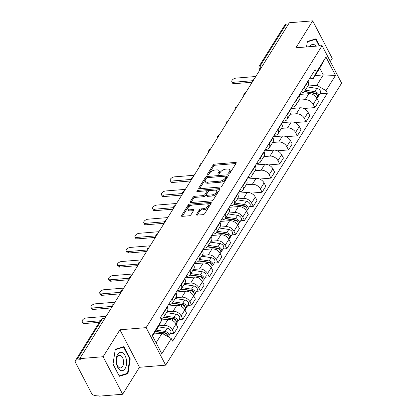 <?xml version="1.0" encoding="UTF-8"?>
<svg xmlns="http://www.w3.org/2000/svg" width="417" height="417" viewBox="0 0 417 417"><rect width="100%" height="100%" fill="white"/><g stroke="black" fill="none" stroke-linecap="round" stroke-linejoin="round"><path stroke-width="0.63" d="M229.074 173.331A0.98 0.485 -27.5 0 0 230.267 172.643L236.152 163.214A1.397 0.698 -27.5 0 0 236.241 162.661A1.397 0.698 -27.5 0 0 235.553 162.416L214.791 164.11A1.397 0.698 -27.5 0 0 213.087 165.09L207.202 174.525A0.98 0.485 -27.5 0 0 207.14 174.911A0.98 0.485 -27.5 0 0 207.619 175.077A0.98 0.485 -27.5 0 0 208.813 174.389L209.579 173.17A4.467 2.226 -27.5 0 1 215.042 170.032L216.772 169.891A4.467 2.226 -27.5 0 1 218.961 170.668A4.467 2.226 -27.5 0 1 218.69 172.429L217.924 173.649A0.98 0.485 -27.5 0 0 217.867 174.035A0.98 0.485 -27.5 0 0 218.346 174.207A0.98 0.485 -27.5 0 0 219.54 173.519L220.301 172.299A4.467 2.226 -27.5 0 1 225.764 169.156L227.494 169.015A4.467 2.226 -27.5 0 1 229.689 169.792A4.467 2.226 -27.5 0 1 229.413 171.554L228.652 172.774A0.98 0.485 -27.5 0 0 228.594 173.159A0.98 0.485 -27.5 0 0 229.074 173.331M196.532 214.338A1.397 0.698 -27.5 0 0 196.449 214.891A1.397 0.698 -27.5 0 0 197.132 215.136L202.954 214.661A1.397 0.698 -27.5 0 0 204.664 213.676L211.2 203.204A1.397 0.698 -27.5 0 0 211.283 202.652A1.397 0.698 -27.5 0 0 210.601 202.407L189.839 204.101A1.397 0.698 -27.5 0 0 188.13 205.081L181.593 215.558A1.397 0.698 -27.5 0 0 181.51 216.105A1.397 0.698 -27.5 0 0 182.193 216.35L189.229 215.777A1.397 0.698 -27.5 0 0 190.939 214.797L193.733 210.314A1.397 0.698 -27.5 0 0 193.822 209.761A1.397 0.698 -27.5 0 0 193.134 209.516L189.646 209.803A3.737 1.861 -27.5 0 1 187.817 209.152A3.737 1.861 -27.5 0 1 188.953 206.655A3.737 1.861 -27.5 0 1 192.612 205.055L206.279 203.939A3.737 1.861 -27.5 0 1 208.109 204.591A3.737 1.861 -27.5 0 1 206.973 207.087A3.737 1.861 -27.5 0 1 203.314 208.688L201.036 208.875A1.397 0.698 -27.5 0 0 199.331 209.855L196.532 214.338L196.944 215.136M146.132 327.642L119.929 329.779L103.114 356.728L79.73 358.63L289.32 22.753L312.703 20.85L295.888 47.799L322.091 45.667L146.132 327.642L165.664 365.162L341.622 83.181L322.091 45.667M220.181 187.051A1.397 0.698 -27.5 0 0 221.891 186.071L228.427 175.593A1.397 0.698 -27.5 0 0 228.511 175.046A1.397 0.698 -27.5 0 0 227.828 174.801L207.067 176.495A1.397 0.698 -27.5 0 0 205.357 177.475L198.82 187.947A1.397 0.698 -27.5 0 0 198.737 188.5A1.397 0.698 -27.5 0 0 199.42 188.745L220.181 187.051M219.811 189.401L213.275 199.873A1.397 0.698 -27.5 0 1 211.57 200.853L190.809 202.547A1.397 0.698 -27.5 0 1 190.121 202.302A1.397 0.698 -27.5 0 1 190.209 201.755L193.003 197.272A1.397 0.698 -27.5 0 1 194.713 196.287L203.131 195.604A1.397 0.698 -27.5 0 0 204.841 194.619L206.696 191.648A1.397 0.698 -27.5 0 0 206.78 191.095A1.397 0.698 -27.5 0 0 206.097 190.856L197.33 191.57A0.98 0.485 -27.5 0 1 196.85 191.398A0.98 0.485 -27.5 0 1 197.147 190.746A0.98 0.485 -27.5 0 1 198.106 190.324L219.212 188.604A1.397 0.698 -27.5 0 1 219.9 188.849A1.397 0.698 -27.5 0 1 219.811 189.401M103.114 356.728L122.645 394.247L99.256 396.15L98.688 395.055L95.045 395.352A2.846 1.882 -148 0 1 91.558 393.356L75.446 362.404A2.846 1.882 -148 0 1 75.378 360.705L100.945 319.735A2.846 1.882 32 0 1 102.217 319.057L76.655 360.022A2.846 1.882 -148 0 0 75.378 360.705M330.306 61.455L332.234 58.37L312.703 20.85M122.645 394.247L139.46 367.294L165.664 365.162M79.73 358.63L80.299 359.725L76.655 360.022M263.007 64.922L260.682 65.115A2.846 1.882 32 0 0 259.405 65.792L284.973 24.827A2.846 1.882 32 0 1 286.244 24.144L260.682 65.115A2.846 1.59 85.3 0 0 260.562 68.836M288.569 23.957L286.244 24.144M304.248 87.096L304.415 87.408A6.542 4.332 32 0 1 304.561 91.313L308.283 85.344A6.542 4.332 -148 0 0 308.137 81.44L307.975 81.122M299.041 100.158L305.161 99.663A6.542 4.332 32 0 1 313.183 104.255L316.91 98.287A6.542 4.332 -148 0 0 308.882 93.695L299.661 94.445M316.91 98.287L318.645 101.623L314.918 107.591L303.748 108.498M304.561 91.313A6.542 4.332 32 0 1 301.627 92.882L300.584 92.965M313.183 104.255L314.918 107.591M295.444 101.201L295.611 101.519A6.542 4.332 32 0 1 295.757 105.423L299.484 99.455A6.542 4.332 -148 0 0 299.338 95.545L299.171 95.232M294.944 122.608L306.114 121.696L309.841 115.728L308.106 112.392A6.542 4.332 -148 0 0 300.078 107.8L290.858 108.55M295.757 105.423A6.542 4.332 32 0 1 292.823 106.987L291.785 107.075M290.237 114.268L296.357 113.768A6.542 4.332 32 0 1 304.379 118.36L306.114 121.696M286.646 115.311L286.807 115.624A6.542 4.332 32 0 1 286.953 119.528L290.68 113.56A6.542 4.332 -148 0 0 290.534 109.655L290.368 109.343M286.14 136.713L297.311 135.806L301.038 129.838L299.302 126.502A6.542 4.332 -148 0 0 291.274 121.91L282.059 122.661M286.953 119.528A6.542 4.332 32 0 1 284.024 121.097L282.981 121.18M281.433 128.379L287.553 127.878A6.542 4.332 32 0 1 295.575 132.47L297.311 135.806M277.842 129.416L278.003 129.734A6.542 4.332 32 0 1 278.149 133.638L281.876 127.67A6.542 4.332 -148 0 0 281.73 123.766L281.564 123.448M277.336 150.824L288.512 149.912L292.234 143.943L290.498 140.607A6.542 4.332 -148 0 0 282.471 136.015L273.255 136.766M278.149 133.638A6.542 4.332 32 0 1 275.22 135.202L274.178 135.29M272.629 142.484L278.749 141.983A6.542 4.332 32 0 1 286.771 146.576L288.512 149.912M269.038 143.526L269.2 143.839A6.542 4.332 32 0 1 269.346 147.743L273.072 141.775A6.542 4.332 -148 0 0 272.927 137.871L272.76 137.558M268.532 164.929L279.708 164.022L283.43 158.053L281.694 154.717A6.542 4.332 -148 0 0 273.672 150.125L264.451 150.876M269.346 147.743A6.542 4.332 32 0 1 266.416 149.312L265.374 149.395M263.825 156.594L269.945 156.094A6.542 4.332 32 0 1 277.967 160.686L279.708 164.022M260.234 157.631L260.396 157.949A6.542 4.332 32 0 1 260.542 161.853L264.269 155.885A6.542 4.332 -148 0 0 264.123 151.981L263.956 151.663M259.728 179.039L270.904 178.127L274.626 172.158L272.89 168.822A6.542 4.332 -148 0 0 264.868 164.235L255.647 164.986M260.542 161.853A6.542 4.332 32 0 1 257.612 163.422L256.57 163.506M255.022 170.699L261.141 170.204A6.542 4.332 32 0 1 269.168 174.791L270.904 178.127M251.43 171.741L251.592 172.054A6.542 4.332 32 0 1 251.738 175.958L255.465 169.99A6.542 4.332 -148 0 0 255.319 166.086L255.152 165.773M250.93 193.149L262.1 192.237L265.822 186.269L264.086 182.933A6.542 4.332 -148 0 0 256.064 178.34L246.843 179.091M251.738 175.958A6.542 4.332 32 0 1 248.808 177.527L247.766 177.611M246.218 184.809L252.337 184.309A6.542 4.332 32 0 1 260.364 188.901L262.1 192.237M242.626 185.846L242.788 186.164A6.542 4.332 32 0 1 242.934 190.069L246.661 184.1A6.542 4.332 -148 0 0 246.515 180.196L246.353 179.878M249.465 206.655L253.296 206.347L257.018 200.374L255.282 197.038A6.542 4.332 -148 0 0 247.26 192.451L238.039 193.201M242.934 190.069A6.542 4.332 32 0 1 240.004 191.638L238.962 191.721M237.414 198.914L243.533 198.419A6.542 4.332 32 0 1 251.56 203.011L253.296 206.347M233.822 199.957L233.989 200.275A6.542 4.332 32 0 1 234.135 204.179L237.857 198.205A6.542 4.332 -148 0 0 237.711 194.301L237.549 193.988M240.661 220.765L244.492 220.452L248.219 214.484L246.478 211.148A6.542 4.332 -148 0 0 238.456 206.556L229.235 207.306M234.135 204.179A6.542 4.332 32 0 1 231.2 205.743L230.158 205.831M228.61 213.024L234.729 212.524A6.542 4.332 32 0 1 242.757 217.116L244.492 220.452M225.018 214.067L225.185 214.38A6.542 4.332 32 0 1 225.331 218.284L229.053 212.316A6.542 4.332 -148 0 0 228.907 208.411L228.745 208.093M231.857 234.875L235.688 234.562L239.415 228.594L237.674 225.258A6.542 4.332 -148 0 0 229.652 220.666L220.431 221.417M225.331 218.284A6.542 4.332 32 0 1 222.397 219.853L221.354 219.936M219.806 227.129L225.925 226.634A6.542 4.332 32 0 1 233.953 231.227L235.688 234.562M216.215 228.172L216.381 228.49A6.542 4.332 32 0 1 216.527 232.394L220.249 226.426A6.542 4.332 -148 0 0 220.103 222.522L219.941 222.204M223.053 248.98L226.884 248.668L230.611 242.699L228.876 239.363A6.542 4.332 -148 0 0 220.848 234.771L211.627 235.522M216.527 232.394A6.542 4.332 32 0 1 213.593 233.958L212.55 234.046M211.007 241.24L217.127 240.739A6.542 4.332 32 0 1 225.149 245.332L226.884 248.668M207.411 242.282L207.577 242.595A6.542 4.332 32 0 1 207.723 246.499L211.445 240.531A6.542 4.332 -148 0 0 211.299 236.627L211.138 236.314M214.249 263.091L218.081 262.778L221.808 256.809L220.072 253.473A6.542 4.332 -148 0 0 212.044 248.881L202.824 249.632M207.723 246.499A6.542 4.332 32 0 1 204.789 248.068L203.746 248.151M202.203 255.35L208.323 254.85A6.542 4.332 32 0 1 216.345 259.442L218.081 262.778M198.607 256.387L198.773 256.705A6.542 4.332 32 0 1 198.919 260.609L202.641 254.641A6.542 4.332 -148 0 0 202.495 250.737L202.334 250.419M205.445 277.196L209.277 276.883L213.004 270.914L211.268 267.578A6.542 4.332 -148 0 0 203.241 262.986L194.02 263.742M198.919 260.609A6.542 4.332 32 0 1 195.985 262.178L194.942 262.262M193.399 269.455L199.519 268.96A6.542 4.332 32 0 1 207.541 273.547L209.277 276.883M189.803 270.497L189.97 270.81A6.542 4.332 32 0 1 190.116 274.714L193.842 268.746A6.542 4.332 -148 0 0 193.697 264.842L193.53 264.529M196.642 291.306L200.473 290.993L204.2 285.025L202.464 281.689A6.542 4.332 -148 0 0 194.437 277.096L185.216 277.847M190.116 274.714A6.542 4.332 32 0 1 187.181 276.283L186.144 276.367M184.595 283.565L190.715 283.065A6.542 4.332 32 0 1 198.737 287.657L200.473 290.993M181.004 284.603L181.166 284.92A6.542 4.332 32 0 1 181.312 288.825L185.039 282.856A6.542 4.332 -148 0 0 184.893 278.952L184.726 278.634M187.843 305.411L191.674 305.098L195.396 299.13L193.66 295.794A6.542 4.332 -148 0 0 185.633 291.207L176.417 291.957M181.312 288.825A6.542 4.332 32 0 1 178.382 290.394L177.34 290.477M175.792 297.67L181.911 297.175A6.542 4.332 32 0 1 189.933 301.762L191.674 305.098M172.2 298.713L172.362 299.025A6.542 4.332 32 0 1 172.508 302.93L176.235 296.961A6.542 4.332 -148 0 0 176.089 293.057L175.922 292.744M179.039 319.521L182.87 319.208L186.592 313.24L184.856 309.904A6.542 4.332 -148 0 0 176.829 305.312L167.613 306.062M172.508 302.93A6.542 4.332 32 0 1 169.578 304.499L168.536 304.582M166.988 311.78L173.107 311.28A6.542 4.332 32 0 1 181.129 315.872L182.87 319.208M163.396 312.823L163.558 313.136A6.542 4.332 32 0 1 163.704 317.04L167.431 311.072A6.542 4.332 -148 0 0 167.285 307.167L167.118 306.849M170.235 333.626L174.066 333.319L177.788 327.35L176.052 324.014A6.542 4.332 -148 0 0 168.03 319.422L161.588 319.943M163.704 317.04A6.542 4.332 32 0 1 160.884 318.598M158.861 325.833L164.303 325.39A6.542 4.332 32 0 1 172.325 329.983L174.066 333.319M307.845 86.053L316.784 85.323L323.274 74.924L319.74 68.143L313.25 78.542L309.388 78.855M315.096 75.592L323.274 74.924L335.508 75.42L326.026 90.614L316.784 85.323M313.25 78.542L316.461 72.24L325.943 57.046L335.508 75.42M156.104 342.821L162.046 333.298L171.288 338.588L172.628 341.158L327.366 93.184L326.026 90.614M171.288 338.588L161.812 353.783L152.241 335.404L161.723 320.214L158.512 326.516L152.575 336.039M316.461 72.24L315.122 69.67L160.389 317.645L161.723 320.214M319.667 45.865L315.992 38.807L307.376 41.439L306.531 46.933M119.929 329.779L139.46 367.294M119.351 376.29L127.967 373.658L130.245 358.834L123.896 346.647L115.28 349.279L113.007 364.104L119.351 376.29M162.046 333.298L153.868 333.965M319.891 93.794L327.366 93.184M325.943 57.046L319.74 68.143M125.772 373.835L127.967 373.658M129.708 358.881L130.245 358.834M229.673 173.149L229.986 172.648A4.467 2.226 -27.5 0 0 230.257 170.887L229.689 169.792M218.961 170.668L219.53 171.762A4.467 2.226 -27.5 0 1 219.259 173.524L218.946 174.025M235.959 163.527L215.36 165.205A1.397 0.698 -27.5 0 0 213.655 166.185L208.219 174.895M228.229 175.911L207.635 177.585A1.397 0.698 -27.5 0 0 205.925 178.57L199.587 188.729M226.202 176.704A0.98 0.485 -27.5 0 0 226.264 176.318A0.98 0.485 -27.5 0 0 225.785 176.146L207.557 177.632A0.98 0.485 -27.5 0 0 206.363 178.32L205.56 179.607A4.467 2.226 -27.5 0 0 205.289 181.369A4.467 2.226 -27.5 0 0 207.478 182.146L219.936 181.134A4.467 2.226 -27.5 0 0 225.399 177.991L226.202 176.704L226.77 177.798A0.98 0.485 -27.5 0 0 226.832 177.413L226.264 176.318M205.289 181.369L205.857 182.464A4.467 2.226 -27.5 0 0 208.047 183.24L207.478 182.146M226.77 177.798L225.967 179.086A4.467 2.226 -27.5 0 1 220.504 182.224L208.047 183.24M190.976 202.532L193.577 198.362L193.003 197.272M206.78 191.095L207.348 192.19A1.397 0.698 -27.5 0 1 207.265 192.743L205.409 195.714A1.397 0.698 -27.5 0 1 203.704 196.694L195.281 197.382A1.397 0.698 -27.5 0 0 193.577 198.362M219.618 189.714L198.674 191.419A0.98 0.485 -27.5 0 0 198.362 191.481M211.867 194.89A3.737 1.861 -27.5 0 0 215.526 193.29A3.737 1.861 -27.5 0 0 216.663 190.793A3.737 1.861 -27.5 0 0 214.833 190.142L210.017 190.533A1.397 0.698 -27.5 0 0 208.312 191.518L206.457 194.489A1.397 0.698 -27.5 0 0 206.368 195.041A1.397 0.698 -27.5 0 0 207.056 195.281L211.867 194.89L212.441 195.985A3.737 1.861 -27.5 0 0 216.095 194.379A3.737 1.861 -27.5 0 0 217.236 191.888L216.663 190.793M206.368 195.041L206.941 196.136A1.397 0.698 -27.5 0 0 207.624 196.376L207.056 195.281M212.441 195.985L207.624 196.376M208.109 204.591L208.677 205.685A3.737 1.861 -27.5 0 1 207.541 208.182A3.737 1.861 -27.5 0 1 203.882 209.782L201.604 209.97A1.397 0.698 -27.5 0 0 199.899 210.95L197.298 215.12M187.817 209.152L188.385 210.246A3.737 1.861 -27.5 0 0 190.215 210.898L189.646 209.803M193.54 210.627L190.215 210.898M211.002 203.517L190.407 205.195A1.397 0.698 -27.5 0 0 188.703 206.175L182.359 216.334M304.259 91.714L313.808 93.168A3.555 2.356 32 0 1 316.941 95.008A3.555 2.356 32 0 1 317.426 97.75L316.993 98.443M311.963 92.887L313.36 92.772M304.488 91.422L315.075 93.033A1.704 1.131 32 0 1 316.915 94.977M305.265 90.181L314.767 91.631A3.555 2.356 32 0 1 317.9 93.471A3.555 2.356 32 0 1 318.385 96.212A3.555 2.356 32 0 1 317.671 96.838M307.298 86.929L316.795 88.373A3.555 2.356 32 0 1 319.933 90.218A3.555 2.356 32 0 1 320.412 92.96L318.385 96.212M252.207 82.227L234.177 83.692A3.273 1.632 152.5 0 1 232.571 83.124L231.831 81.701A3.273 1.632 -27.5 0 0 233.437 82.274L252.566 80.716M255.777 76.504L236.032 78.115A3.273 1.632 -27.5 0 0 232.832 79.517A3.273 1.632 -27.5 0 0 231.831 81.701M316.091 46.151A9.247 5.176 85.3 0 0 314.814 45A9.247 5.176 85.3 0 0 309.701 46.673M306.558 46.928L307.339 41.836L315.69 39.287L319.135 45.906M313.965 39.427L315.69 39.287M122.718 352.845A9.247 5.176 85.3 0 0 116.348 358.271A9.247 5.176 85.3 0 0 120.065 370.134A9.247 5.176 85.3 0 0 126.429 364.708A9.247 5.176 85.3 0 0 122.718 352.845M120.904 355.68A6.328 3.544 85.3 0 0 119.486 355.294A6.328 3.544 85.3 0 0 116.437 360.622A6.328 3.544 85.3 0 0 119.09 367.523A6.328 3.544 85.3 0 0 120.513 367.909A6.328 3.544 85.3 0 0 123.562 362.582A6.328 3.544 85.3 0 0 120.904 355.68M127.534 373.298L119.189 375.847L113.038 364.041L115.243 349.681L123.594 347.126L129.739 358.938L127.534 373.298M121.868 347.267L123.594 347.126M233.833 204.575L243.377 206.029A3.555 2.356 32 0 1 246.515 207.875A3.555 2.356 32 0 1 246.994 210.616L246.562 211.31M241.532 205.748L242.929 205.638M234.062 204.283L244.649 205.899A1.704 1.131 32 0 1 246.489 207.843M234.839 203.048L244.336 204.492A3.555 2.356 32 0 1 247.474 206.337A3.555 2.356 32 0 1 247.953 209.079A3.555 2.356 32 0 1 247.245 209.699M236.872 199.79L246.369 201.239A3.555 2.356 32 0 1 249.502 203.079A3.555 2.356 32 0 1 249.986 205.821L247.953 209.079M225.029 218.685L234.573 220.14A3.555 2.356 32 0 1 237.711 221.98A3.555 2.356 32 0 1 238.19 224.721L237.758 225.415M232.728 219.858L234.125 219.743M225.258 218.393L235.845 220.004A1.704 1.131 32 0 1 237.685 221.948M226.035 217.153L235.532 218.602A3.555 2.356 32 0 1 238.67 220.442A3.555 2.356 32 0 1 239.149 223.184A3.555 2.356 32 0 1 238.441 223.809M228.068 213.9L237.565 215.344A3.555 2.356 32 0 1 240.698 217.189A3.555 2.356 32 0 1 241.182 219.931L239.149 223.184M216.225 232.79L225.769 234.245A3.555 2.356 32 0 1 228.907 236.09A3.555 2.356 32 0 1 229.386 238.832L228.954 239.525M223.929 233.963L225.321 233.854M216.454 232.498L227.041 234.114A1.704 1.131 32 0 1 228.881 236.058M217.231 231.263L226.728 232.707A3.555 2.356 32 0 1 229.866 234.552A3.555 2.356 32 0 1 230.346 237.294A3.555 2.356 32 0 1 229.637 237.914M219.264 228.005L228.761 229.454A3.555 2.356 32 0 1 231.899 231.294A3.555 2.356 32 0 1 232.378 234.036L230.346 237.294M207.421 246.9L216.97 248.355A3.555 2.356 32 0 1 220.103 250.195A3.555 2.356 32 0 1 220.583 252.937L220.155 253.63M215.125 248.073L216.522 247.959M207.65 246.609L218.237 248.219A1.704 1.131 32 0 1 220.077 250.164M208.427 245.368L217.929 246.817A3.555 2.356 32 0 1 221.062 248.662A3.555 2.356 32 0 1 221.547 251.399A3.555 2.356 32 0 1 220.833 252.024M210.46 242.115L219.957 243.559A3.555 2.356 32 0 1 223.095 245.405A3.555 2.356 32 0 1 223.575 248.146L221.547 251.399M198.617 261.011L208.166 262.465A3.555 2.356 32 0 1 211.299 264.305A3.555 2.356 32 0 1 211.784 267.047L211.351 267.74M206.321 262.184L207.718 262.069M198.846 260.719L209.438 262.329A1.704 1.131 32 0 1 211.273 264.274M199.623 259.478L209.125 260.927A3.555 2.356 32 0 1 212.258 262.767A3.555 2.356 32 0 1 212.743 265.509A3.555 2.356 32 0 1 212.029 266.135M201.656 256.22L211.153 257.67A3.555 2.356 32 0 1 214.291 259.515A3.555 2.356 32 0 1 214.771 262.251L212.743 265.509M189.813 275.116L199.362 276.57A3.555 2.356 32 0 1 202.495 278.415A3.555 2.356 32 0 1 202.98 281.152L202.547 281.845M197.517 276.289L198.914 276.174M190.043 274.824L200.634 276.44A1.704 1.131 32 0 1 202.469 278.379M190.819 273.588L200.322 275.032A3.555 2.356 32 0 1 203.454 276.878A3.555 2.356 32 0 1 203.939 279.614A3.555 2.356 32 0 1 203.225 280.24M192.852 270.331L202.349 271.78A3.555 2.356 32 0 1 205.487 273.62A3.555 2.356 32 0 1 205.967 276.362L203.939 279.614M181.009 289.226L190.559 290.68A3.555 2.356 32 0 1 193.691 292.52A3.555 2.356 32 0 1 194.176 295.262L193.743 295.955M188.713 290.399L190.11 290.284M181.239 288.934L191.83 290.545A1.704 1.131 32 0 1 193.665 292.489M182.015 287.694L191.518 289.143A3.555 2.356 32 0 1 194.65 290.983A3.555 2.356 32 0 1 195.135 293.724A3.555 2.356 32 0 1 194.421 294.35M184.048 284.436L193.551 285.885A3.555 2.356 32 0 1 196.683 287.73A3.555 2.356 32 0 1 197.168 290.467L195.135 293.724M172.205 303.331L181.755 304.785A3.555 2.356 32 0 1 184.887 306.631A3.555 2.356 32 0 1 185.372 309.372L184.94 310.06M179.909 304.504L181.306 304.389M172.44 303.039L183.027 304.655A1.704 1.131 32 0 1 184.861 306.599M173.211 301.804L182.714 303.248A3.555 2.356 32 0 1 185.846 305.093A3.555 2.356 32 0 1 186.331 307.835A3.555 2.356 32 0 1 185.617 308.455M175.244 298.546L184.747 299.995A3.555 2.356 32 0 1 187.879 301.835A3.555 2.356 32 0 1 188.364 304.577L186.331 307.835M163.407 317.441L172.951 318.896A3.555 2.356 32 0 1 176.083 320.736A3.555 2.356 32 0 1 176.568 323.477L176.136 324.171M171.106 318.614L172.502 318.499M163.636 317.149L174.223 318.76A1.704 1.131 32 0 1 176.057 320.704M164.413 315.909L173.91 317.358A3.555 2.356 32 0 1 177.043 319.198A3.555 2.356 32 0 1 177.527 321.94A3.555 2.356 32 0 1 176.813 322.565M166.44 312.656L175.943 314.1A3.555 2.356 32 0 1 179.075 315.945A3.555 2.356 32 0 1 179.56 318.687L177.527 321.94M190.585 180.983L172.555 182.448A3.273 1.632 152.5 0 1 170.949 181.88L170.209 180.457A3.273 1.632 -27.5 0 0 171.814 181.03L190.944 179.472M194.155 175.26L174.41 176.865A3.273 1.632 -27.5 0 0 171.205 178.273A3.273 1.632 -27.5 0 0 170.209 180.457M181.781 195.088L163.751 196.558A3.273 1.632 152.5 0 1 162.145 195.99L161.405 194.567A3.273 1.632 -27.5 0 0 163.011 195.135L182.14 193.577M185.351 189.37L165.606 190.976A3.273 1.632 -27.5 0 0 162.401 192.378A3.273 1.632 -27.5 0 0 161.405 194.567M172.977 209.198L154.947 210.663A3.273 1.632 152.5 0 1 153.341 210.095L152.601 208.672A3.273 1.632 -27.5 0 0 154.207 209.245L173.336 207.687M176.547 203.475L156.802 205.086A3.273 1.632 -27.5 0 0 153.597 206.488A3.273 1.632 -27.5 0 0 152.601 208.672M164.173 223.303L146.143 224.773A3.273 1.632 152.5 0 1 144.537 224.205L143.797 222.782A3.273 1.632 -27.5 0 0 145.403 223.35L164.533 221.792M167.743 217.585L147.999 219.191A3.273 1.632 -27.5 0 0 144.798 220.598A3.273 1.632 -27.5 0 0 143.797 222.782M155.369 237.414L137.339 238.884A3.273 1.632 152.5 0 1 135.733 238.31L134.993 236.892A3.273 1.632 -27.5 0 0 136.599 237.461L155.729 235.902M158.94 231.69L139.195 233.301A3.273 1.632 -27.5 0 0 135.994 234.703A3.273 1.632 -27.5 0 0 134.993 236.892M146.565 251.519L128.535 252.989A3.273 1.632 152.5 0 1 126.93 252.421L126.189 250.998A3.273 1.632 -27.5 0 0 127.795 251.566L146.925 250.007M150.136 245.801L130.391 247.406A3.273 1.632 -27.5 0 0 127.19 248.813A3.273 1.632 -27.5 0 0 126.189 250.998M137.761 265.629L119.731 267.099A3.273 1.632 152.5 0 1 118.131 266.531L117.391 265.108A3.273 1.632 -27.5 0 0 118.991 265.676L138.121 264.117M141.332 259.906L121.587 261.516A3.273 1.632 -27.5 0 0 118.386 262.918A3.273 1.632 -27.5 0 0 117.391 265.108M128.957 279.739L110.927 281.204A3.273 1.632 152.5 0 1 109.327 280.636L108.587 279.213A3.273 1.632 -27.5 0 0 110.187 279.786L129.317 278.228M132.528 274.016L112.783 275.621A3.273 1.632 -27.5 0 0 109.582 277.029A3.273 1.632 -27.5 0 0 108.587 279.213M120.159 293.844L102.123 295.314A3.273 1.632 152.5 0 1 100.523 294.746L99.783 293.323A3.273 1.632 -27.5 0 0 101.383 293.891L120.513 292.333M123.729 288.121L103.979 289.732A3.273 1.632 -27.5 0 0 100.778 291.134A3.273 1.632 -27.5 0 0 99.783 293.323M111.355 307.954L93.325 309.419A3.273 1.632 152.5 0 1 91.719 308.851L90.979 307.428A3.273 1.632 -27.5 0 0 92.584 308.001L111.709 306.443M114.925 302.231L95.18 303.842A3.273 1.632 -27.5 0 0 91.975 305.244A3.273 1.632 -27.5 0 0 90.979 307.428M155.306 331.656L164.147 333.001A3.555 2.356 32 0 1 168.009 336.712M162.302 332.719L163.699 332.61M155.494 331.359L165.419 332.87A1.704 1.131 32 0 1 167.253 334.815M156.266 330.118L165.106 331.463A3.555 2.356 32 0 1 168.239 333.308A3.555 2.356 32 0 1 168.723 336.05A3.555 2.356 32 0 1 168.009 336.67M158.298 326.86L167.139 328.21A3.555 2.356 32 0 1 170.272 330.05A3.555 2.356 32 0 1 170.756 332.792L168.723 336.05M99.329 322.325L84.521 323.529A3.273 1.632 152.5 0 1 82.915 322.961L82.175 321.538A3.273 1.632 -27.5 0 0 83.781 322.106L100.304 320.762M106.121 316.341L86.376 317.947A3.273 1.632 -27.5 0 0 83.171 319.349A3.273 1.632 -27.5 0 0 82.175 321.538M181.129 315.872L184.856 309.904M189.933 301.762L193.66 295.794M198.737 287.657L202.464 281.689M207.541 273.547L211.268 267.578M216.345 259.442L220.072 253.473M225.149 245.332L228.876 239.363M233.953 231.227L237.674 225.258M242.757 217.116L246.478 211.148M251.56 203.011L255.282 197.038M260.364 188.901L264.086 182.933M269.168 174.791L272.89 168.822M277.967 160.686L281.694 154.717M286.771 146.576L290.498 140.607M295.575 132.47L299.302 126.502M304.379 118.36L308.106 112.392M172.325 329.983L176.052 324.014M164.303 325.39L168.03 319.422M173.107 311.28L176.829 305.312M172.362 299.025L176.089 293.057M181.911 297.175L185.633 291.207M181.166 284.92L184.893 278.952M190.715 283.065L194.437 277.096M189.97 270.81L193.697 264.842M199.519 268.96L203.241 262.986M198.773 256.705L202.495 250.737M208.323 254.85L212.044 248.881M207.577 242.595L211.299 236.627M217.127 240.739L220.848 234.771M216.381 228.49L220.103 222.522M225.925 226.634L229.652 220.666M225.185 214.38L228.907 208.411M234.729 212.524L238.456 206.556M233.989 200.275L237.711 194.301M243.533 198.419L247.26 192.451M242.788 186.164L246.515 180.196M252.337 184.309L256.064 178.34M251.592 172.054L255.319 166.086M261.141 170.204L264.868 164.235M260.396 157.949L264.123 151.981M269.945 156.094L273.672 150.125M269.2 143.839L272.927 137.871M278.749 141.983L282.471 136.015M278.003 129.734L281.73 123.766M287.553 127.878L291.274 121.91M286.807 115.624L290.534 109.655M296.357 113.768L300.078 107.8M295.611 101.519L299.338 95.545M305.161 99.663L308.882 93.695M304.415 87.408L308.137 81.44M163.558 313.136L167.285 307.167M104.542 318.864L102.217 319.057A2.846 1.59 85.3 0 1 103.129 318.406A2.846 2.846 0 0 0 100.945 319.735M259.937 69.842L259.296 68.612A2.846 1.418 -27.5 0 0 260.385 69.118M229.986 172.648L229.413 171.554M218.216 174.207L217.924 173.649M219.259 173.524L218.69 172.429M207.489 175.083L207.202 174.525M213.655 166.185L213.087 165.09M215.36 165.205L214.791 164.11M236.053 163.375L235.553 162.416M228.943 173.331L228.652 172.774M199.237 188.745L198.82 187.947M205.925 178.57L205.357 177.475M207.635 177.585L207.067 176.495M228.323 175.76L227.828 174.801M220.504 182.224L219.936 181.134M225.967 179.086L225.399 177.991M190.621 202.547L190.209 201.755M195.281 197.382L194.713 196.287M203.704 196.694L203.131 195.604M205.409 195.714L204.841 194.619M207.265 192.743L206.696 191.648M198.674 191.419L198.106 190.324M219.712 189.563L219.212 188.604M199.899 210.95L199.331 209.855M201.604 209.97L201.036 208.875M203.882 209.782L203.314 208.688M193.634 210.476L193.134 209.516M182.01 216.355L181.593 215.558M188.703 206.175L188.13 205.081M190.407 205.195L189.839 204.101M211.096 203.366L210.601 202.407M313.808 93.168L312.932 94.57M316.847 94.367L316.649 94.68M316.795 88.373L314.767 91.631M233.437 82.274L234.177 83.692M243.377 206.029L242.506 207.431M246.416 207.233L246.223 207.541M246.369 201.239L244.336 204.492M234.573 220.14L233.702 221.542M237.612 221.338L237.419 221.651M237.565 215.344L235.532 218.602M225.769 234.245L224.899 235.647M228.808 235.449L228.615 235.756M228.761 229.454L226.728 232.707M216.97 248.355L216.095 249.757M220.009 249.554L219.811 249.866M219.957 243.559L217.929 246.817M208.166 262.465L207.291 263.862M211.205 263.664L211.007 263.971M211.153 257.67L209.125 260.927M199.362 276.57L198.487 277.972M202.401 277.769L202.209 278.082M202.349 271.78L200.322 275.032M190.559 290.68L189.683 292.077M193.597 291.879L193.405 292.187M193.551 285.885L191.518 289.143M181.755 304.785L180.879 306.187M184.794 305.989L184.601 306.297M184.747 299.995L182.714 303.248M172.951 318.896L172.075 320.298M175.99 320.094L175.797 320.407M175.943 314.1L173.91 317.358M171.814 181.03L172.555 182.448M163.011 195.135L163.751 196.558M154.207 209.245L154.947 210.663M145.403 223.35L146.143 224.773M136.599 237.461L137.339 238.884M127.795 251.566L128.535 252.989M118.991 265.676L119.731 267.099M110.187 279.786L110.927 281.204M101.383 293.891L102.123 295.314M92.584 308.001L93.325 309.419M164.147 333.001L163.459 334.106M167.186 334.205L166.993 334.512M167.139 328.21L165.106 331.463M83.781 322.106L84.521 323.529M254.537 78.495A2.846 2.846 0 0 0 252.556 81.664M245.733 92.605A2.846 2.846 0 0 0 243.752 95.774M236.929 106.71A2.846 2.846 0 0 0 234.948 109.88M228.125 120.821A2.846 2.846 0 0 0 226.15 123.99M219.321 134.926A2.846 2.846 0 0 0 217.346 138.1M210.517 149.036A2.846 2.846 0 0 0 208.542 152.205M201.713 163.146A2.846 2.846 0 0 0 199.738 166.315M192.909 177.251A2.846 2.846 0 0 0 190.934 180.42M184.105 191.361A2.846 2.846 0 0 0 182.13 194.53M175.307 205.466A2.846 2.846 0 0 0 173.326 208.636M166.503 219.577A2.846 2.846 0 0 0 164.522 222.746M157.699 233.682A2.846 2.846 0 0 0 155.718 236.851M148.895 247.792A2.846 2.846 0 0 0 146.914 250.961M140.091 261.897A2.846 2.846 0 0 0 138.11 265.071M131.287 276.007A2.846 2.846 0 0 0 129.312 279.176M122.483 290.117A2.846 2.846 0 0 0 120.508 293.287M113.679 304.222A2.846 2.846 0 0 0 111.704 307.392M104.922 318.26L103.129 318.406M259.405 65.792A2.846 2.846 0 0 0 259.296 68.612"/></g></svg>
